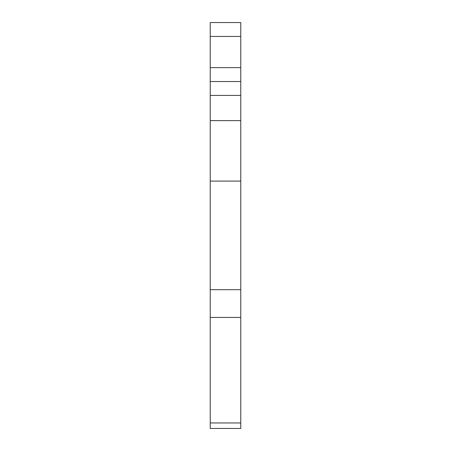 <?xml version="1.0" encoding="UTF-8"?>
<svg xmlns="http://www.w3.org/2000/svg" width="451" height="451" viewBox="0 0 451 451"><rect width="100%" height="100%" fill="white"/><g stroke="black" fill="none" stroke-linecap="round" stroke-linejoin="round"><path stroke-width="0.68" d="M210.234 422.953L210.234 428.45L240.766 428.45L240.766 422.953L210.234 422.953L210.234 22.55L240.766 22.55L240.766 36.43L210.234 36.43M240.766 422.953L240.766 81.53L210.234 81.53M240.766 81.53L240.766 36.43M240.766 289.683L210.234 289.683M240.766 317.436L210.234 317.436M210.234 67.65L240.766 67.65M210.234 120.62L240.766 120.62M210.234 95.403L240.766 95.403M210.234 181.088L240.766 181.088"/></g></svg>
